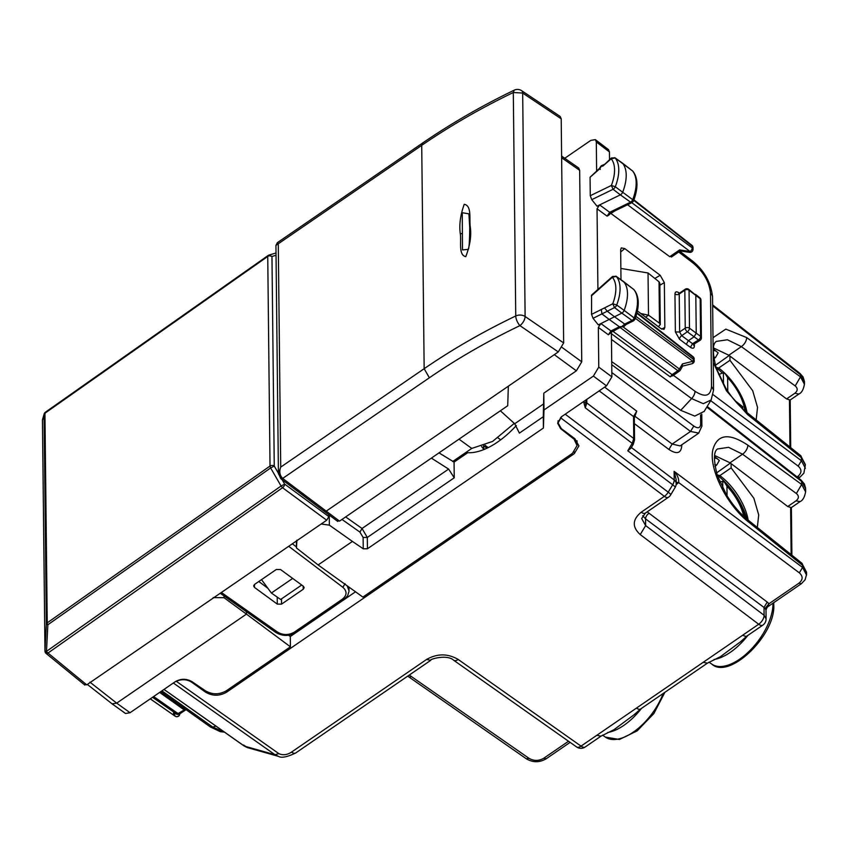 <?xml version="1.0" encoding="UTF-8"?>
<svg xmlns="http://www.w3.org/2000/svg" width="849" height="849" viewBox="0 0 849 849"><rect width="100%" height="100%" fill="white"/><g stroke="black" fill="none" stroke-linecap="round" stroke-linejoin="round"><path stroke-width="1.27" d="M561.783 416.477L558.069 422.908L561.327 428.628L574.858 438.689L578.922 445.852L574.285 453.663L226.609 692.168C219.456 696.222 212.409 696.201 205.469 692.105L191.694 682.214C186.918 679.253 181.782 678.945 176.274 681.28L174.767 681.98M800.119 501.568L791.321 507.606L787.745 506.524L730.002 462.79L714.593 455.467M713.425 347.899L728.824 355.222L786.577 398.945L790.143 400.028L798.888 394.042L794.876 393.246L786.577 398.945M640.889 313.568L648.498 315.159L648.031 272.975L659.026 281.794L659.482 323.182L648.498 315.159L645.633 317.133M659.482 323.182L660.278 324.573L658.346 326.706M659.822 283.279L659.026 281.794M648.031 272.975L620.863 268.443M715.378 367.108L718.679 368.042L729.97 360.294L729.917 356.049M715.367 365.346L729.195 355.508M756.151 419.905L757.531 407.361L752.692 390.699L729.97 360.294M718.679 368.042A41.314 19.877 -124.5 0 1 733.504 383.164M738.471 390.636A41.314 19.877 -124.5 0 1 747.003 412.572M716.068 367.628A45.814 22.042 -124.5 0 1 722.106 372.807M716.556 474.687L719.846 475.61L731.138 467.863L731.095 463.628M716.535 472.935L730.373 463.076M757.329 527.473L758.709 514.929L753.87 498.267L731.138 467.863M719.846 475.61A41.314 19.877 -124.5 0 1 748.181 520.14M717.235 475.196A45.814 22.042 -124.5 0 1 746.887 519.089M634.373 423.63L668.916 449.471L672.132 444.069L680.145 445.916M634.288 714.593L613.965 729.705L600.965 736.179L596.815 735.298L581.034 746.122L458.173 659.45C447.763 653.401 437.235 653.401 426.591 659.45L291.536 752.097A7.514 3.619 55.5 0 0 295.685 752.989A7.514 3.619 55.5 0 0 295.685 752.978C287.142 757.064 281.422 758.189 278.504 756.374L275.012 754.74L244.332 746.091L243.674 745.029L247.409 747.608L244.077 745.963L163.963 689.452M636.739 411.16L633.524 416.562A3.003 2.144 -0.6 0 1 634.32 417.995L636.739 411.16L604.637 387.133M632.696 444.42L632.208 443.348L627.782 450.777L630.966 448.166L633.205 444.43L634.553 439.962L633.757 438.53L586.818 402.988L586.776 399.38M596.815 735.298L703.237 662.284L707.376 663.175L720.366 656.712L740.572 641.717L747.046 635.965L762.827 625.14A7.514 3.619 -124.5 0 1 758.677 624.248L742.896 635.084A7.514 3.619 55.5 0 0 747.046 635.965M634.192 714.72L634.999 713.86M636.485 708.087A7.514 3.619 55.5 0 0 640.624 708.968L707.429 663.133M640.624 708.968L634.171 714.709M585.173 747.014A7.514 7.514 0 0 1 576.598 746.95A7.514 3.821 -54.8 0 0 581.034 746.122A7.514 3.619 55.5 0 0 585.173 747.014L601.018 736.147M805.637 491.911L801.658 484.45L796.383 493.513L742.535 454.194L728.601 447.327L717.67 448.951M806.55 574.55L806.529 572.523L802.549 565.285A7.514 3.714 128.7 0 0 801.721 563.089L747.789 519.832M804.459 384.31L800.49 376.871L795.205 385.934L741.368 346.615L727.423 339.759L716.503 341.383M713.266 362.353L726.489 390.88L747.481 414.492L746.664 412.296L800.554 455.51A7.514 3.714 128.7 0 1 801.371 457.707L805.351 464.987M647.182 511.851L767.231 602.068L764.015 607.459L765.098 608.5L768.971 603.745L765.989 609.826L766.085 618.857L764.1 615.281L645.643 525.595L641.664 518.537L645.367 513.093L668.503 497.217A7.514 7.514 0 0 0 670.699 494.871A7.514 1.22 -149.2 0 0 668.227 492.187A7.514 3.948 127.1 0 1 664.353 496.336L641.218 512.212A7.514 3.619 55.5 0 0 645.357 513.093M767.496 606.961L801.339 583.741L798.888 583.221C803.027 579.803 803.175 576.344 799.344 572.852L678.68 482.572L676.122 484.641M765.098 608.5L765.989 609.826M631.369 447.497L674.212 479.94L674.117 471.344L676.154 479.611L676.197 483.516A7.514 5.349 -0.6 0 0 674.212 479.94A7.514 3.948 127.1 0 1 672.663 484.768A7.514 1.22 30.8 0 1 675.135 487.453A7.514 7.514 0 0 0 676.197 483.516M799.344 572.852L802.57 567.461L674.117 471.344C677.481 475.037 679.009 478.783 678.68 482.572L676.186 482.274M599.192 390.869L633.524 416.562L633.757 438.53L632.208 443.348L585.269 407.807L586.118 399.837M585.269 407.807L583.985 403.084L586.054 401.864A3.003 2.144 179.4 0 0 586.818 402.988L585.269 407.807M303.263 589.227L281.55 604.127L277.294 604.106L254.467 587.412L253.639 585.916L254.562 584.409L276.286 569.509L280.531 569.541L303.358 586.224L304.186 587.614L303.263 589.227L303.114 586.043M258.807 581.501L267.923 588.325M347.167 585.799L349.013 590.808L348.939 587.073M328.839 515.067L328.86 516.616L326.706 520.214L86.736 684.846L84.539 684.23M45.273 412.306A3.003 3.003 0 0 0 44.19 413.866L44.074 414.588A3.003 2.144 -0.6 0 1 44.944 413.219L47.236 622.858A3.003 2.144 179.4 0 0 46.366 624.227L47.862 624.758L46.483 651.353L44.976 650.96L42.461 420.181L45.538 412.168A3.003 1.486 54.2 0 0 45.315 412.274A3.003 1.486 54.2 0 0 44.944 413.219L267.743 256.44A3.003 2.144 -0.6 0 1 271.967 256.472L276.042 255.252M84.868 685.111L46.069 653.412A3.003 1.581 -50.7 0 0 47.979 653.178A3.003 2.091 -174.7 0 1 44.976 650.96A3.003 2.144 -0.6 0 0 44.965 651.119L42.45 420.34A3.003 2.144 -0.6 0 1 42.461 420.181A3.003 2.112 5.4 0 1 42.461 420.022L42.588 419.321A3.003 3.003 0 0 0 42.471 419.884A3.003 2.112 -174.6 0 1 42.492 419.767M278.419 473.275L274.259 466.069A3.003 2.144 -0.6 0 0 270.024 466.037L267.743 256.44L268.316 255.411L271.967 256.472L274.259 466.069L270.64 467.948L270.024 466.037L47.236 622.858A3.003 1.486 -125.8 0 0 47.862 624.758L270.64 467.948L281.061 486.01L46.483 651.353A3.003 1.486 54.1 0 0 47.99 653.04A3.003 2.091 -174.7 0 1 44.986 650.812L46.366 624.227L44.074 414.588M593.048 318.311L601.909 313.897L601.315 309.503L591.562 314.374L593.048 318.311L598.301 324.87L609.179 319.436L601.92 313.897L607.258 311.233L614.527 316.773L609.179 319.436L619.367 326.738L621.85 326.589L624.705 324.074M620.587 327.289L612.638 331.269L608.372 334.782L610.951 330.951L619.377 326.748L623.537 326.897L626.191 324.456L633.672 320.763L632.017 320.434L621.818 313.122L614.527 316.773L624.715 324.085L632.017 320.434A2.749 1.401 -53.5 0 0 634.15 317.94L624.153 310.394A45.061 23.04 -53.5 0 0 623.697 281.688A3.003 1.539 -53.5 0 0 623.58 281.571A3.003 1.539 -53.5 0 0 623.548 281.55A3.003 1.539 -53.5 0 0 623.378 281.454M626.074 323.777L624.715 324.085M226.386 690.746C219.403 694.737 212.441 694.779 205.511 690.863L191.927 681.62C186.387 678.489 180.826 678.521 175.234 681.715L130.046 712.725L116.695 703.131L246.454 614.114L290.422 646.811L226.386 690.746M125.546 713.5L130.046 712.725M288.564 635.232L290.305 636.527L290.422 646.811M246.433 611.726L246.454 614.114L223.987 597.685L213.184 597.611M290.305 636.527L355.519 591.795M500.358 410.789L514.706 423.747L519.397 433.107L543.286 416.721L543.413 428.034L367.426 548.772L363.245 548.794L352.42 541.418L318.12 564.946L362.894 597.091L572.438 453.334L577.076 445.534L573.255 437.511M112.132 703.863L116.695 703.131L89.941 682.161M224.497 732.156L220.284 731.668L210.244 726.882A7.514 3.884 -54.5 0 0 212.781 727.084L215.943 726.128M159.644 692.413L183.798 709.605L185.644 709.34L160.79 691.627L210.244 726.882M224.306 732.029L212.781 727.084L161.936 690.842M483.421 445.895L484.068 449.482M483.452 449.004L481.606 446.542M500.708 439.824L498.045 437.893M223.966 595.881L223.987 597.685M292.672 578.413L271.383 593.026L280.637 599.468L301.703 585.014M296.386 541.015L296.46 547.966L318.12 564.946M573.277 438.572L560.648 428.671L557.602 423.11L561.316 416.859L606.504 385.849L611.874 376.86L598.768 367.108L593.387 376.096L543.986 409.993L543.413 428.034M611.874 376.86L611.386 332.192M363.245 548.794L363.128 537.459L367.299 537.449L362.035 528.481L448.622 469.083L454.247 477.807L454.066 462.089L467.735 452.719A67.994 34.767 -53.5 0 0 516.341 425.551M271.383 593.026L261.513 579.644M296.895 540.176L296.46 547.966M578.647 167.964L579.655 170.309L581.745 361.823L576.375 370.811L554.301 354.67M598.768 367.108L598.333 327.417L600.89 323.586L610.951 330.951L613.296 330.441M608.797 215.147L607.077 216.134L609.678 212.292L611.376 212.6L608.797 215.147M597.919 289.445L597.038 208.769L599.617 204.917L597.006 206.19L591.753 199.653L590.267 195.716L590.066 177.25L599.245 168.601L601.251 165.757L604.541 164.366M610.505 213.173L669.755 256.685L671.761 256.101M637.429 310.957L660.777 328.521L664.003 329.348L664.841 327.417L664.353 282.6L659.843 285.264M620.99 279.735L620.661 249.691L621.298 247.897L624.737 248.587L660.193 275.278L664.353 282.6M596.624 170.882L596.306 141.932L595.361 139.639L590.819 140.382L564.744 158.275M609.508 159.633L609.423 151.918L608.478 149.626M611.354 331.651L613.169 331.492L672.1 374.621L670.254 376.882L611.407 333.71M694.991 391.262C705.148 397.788 710.666 396.186 711.536 386.454L713.574 390.062L711.133 399.943L703.322 403.678L691.606 398.595A7.514 3.948 -53.6 0 0 694.991 391.262L673.055 375.067L670.254 376.882M611.704 361.621L680.707 410.332L694.779 416.095L704.171 411.394M680.314 250.911L671.389 257.035M680.452 250.126L679.614 249.924L669.755 256.685M693.559 344.694A3.003 2.144 179.4 0 1 693.559 344.652L694.185 343.983L692.54 343.686L698.483 340.003L694.089 336.788L688.38 340.704L686.257 344.312L679.529 339.25L675.369 331.938L674.955 293.966C675.178 291.589 676.526 291.218 679.02 292.852L679.455 293.181M679.529 339.25A3.003 1.549 127 0 1 681.694 335.663L692.54 343.686L690.449 347.326C692.869 348.833 694.174 348.419 694.376 346.095L694.355 343.877M591.753 199.653L613.084 189.306L611.365 185.475L615.292 186.759A2.823 1.443 126.5 0 1 613.084 189.306L620.364 194.856L599.617 204.917L609.678 212.292L630.552 202.158L620.364 194.856A3.003 1.539 126.5 0 0 622.72 192.129A45.061 23.04 126.5 0 0 622.55 163.22A3.003 1.539 126.5 0 0 622.423 163.093A3.003 1.539 126.5 0 0 622.391 163.072A3.003 1.539 126.5 0 0 622.211 162.976M714.709 464.509L716.683 465.093L714.975 466.26M150.284 698.833L175.361 716.301A3.003 2.865 -31.4 0 0 179.786 713.829M174.385 713.521L176.518 713.998A3.003 2.536 105.8 0 0 177.165 714.306A3.003 3.003 0 0 0 179.68 713.892L186.281 709.531M713.531 356.941L715.505 357.525L713.807 358.692M633.662 320.773L634.999 319.298C639.647 306.171 639.318 296.301 634.012 289.689L633.683 289.392A2.749 1.401 -53.5 0 0 633.577 289.286A2.749 1.401 -53.5 0 0 633.45 289.212M611.376 212.6L632.218 202.487L630.552 202.158A2.749 1.401 126.5 0 0 632.707 199.674L615.292 186.759A44.88 22.944 126.5 0 0 615.132 157.956L632.537 170.925A44.806 22.912 126.5 0 1 632.707 199.674L632.866 201.372M682.766 366.068L691.977 363.733A3.003 1.496 -104.2 0 0 692.848 361.292L682.426 363.934L679.391 369.007L623.272 327.024M682.596 366.11L680.367 370.079L679.391 369.007A3.003 1.602 -53.2 0 1 677.852 370.673L619.706 327.173M682.235 366.089L682.426 363.934M679.614 249.924L690.078 251.506L689.568 252.344A3.003 3.003 0 0 0 693.028 249.298M174.915 715.994A3.003 1.549 -55.1 0 0 175.106 716.185A3.003 3.003 0 0 0 179.829 713.797L179.701 714.317M601.315 309.503L604.53 307.9L607.247 311.222L614.549 307.582A2.823 1.443 -53.5 0 0 616.735 305.024L612.787 303.772L614.549 307.582L621.818 313.122A3.003 1.539 -53.5 0 0 624.153 310.394L616.735 305.024A44.88 22.944 -53.5 0 0 616.278 276.424A2.823 1.443 -53.5 0 0 616.141 276.307A2.823 1.443 -53.5 0 0 615.812 276.169M694.227 359.095L694.227 359.063A3.003 3.003 0 0 0 693.071 356.718A3.003 1.528 128.1 0 1 693.431 357.62L694.249 360.783A3.003 2.144 179.4 0 0 693.453 359.35L636.007 316.38M691.861 245.276A3.003 3.003 0 0 1 693.007 247.6L692.211 246.168A3.003 1.528 -51.9 0 0 691.861 245.276L633.98 199.886M693.007 247.6L693.028 249.341A3.003 2.144 179.4 0 0 692.232 247.908A3.003 1.602 126.8 0 1 690.078 251.506L627.57 204.736M674.955 293.966A3.003 2.144 179.4 0 0 679.221 294.03L679.635 332.001L681.694 335.663L687.34 331.8A3.003 1.443 -124.5 0 1 685.239 328.149A3.003 2.144 -0.6 0 1 689.484 328.202A3.003 1.539 126.5 0 1 687.34 331.8L694.089 336.788L696.233 333.19L695.819 295.219L688.688 289.307A3.003 1.539 126.5 0 1 689.07 290.231L689.484 328.202L700.595 336.374A3.003 2.144 179.4 0 1 701.391 337.785L700.987 300.153L700.181 298.721L700.595 336.374A3.003 1.634 -53.9 0 1 698.483 340.003A3.003 1.358 58.2 0 0 699.969 340.396A3.003 3.003 0 0 0 701.391 337.775M632.282 170.723A2.749 1.401 126.5 0 1 632.42 170.808A2.749 1.401 126.5 0 1 632.537 170.925L632.887 171.254C638.087 177.982 638.31 187.894 633.556 201.022L632.208 202.487M634.299 319.659L634.15 317.94A44.806 22.912 -53.5 0 0 633.683 289.392L616.278 276.424L612.362 277.262L612.532 276.477M439.018 452.878L454.066 462.089M448.622 469.083L431.377 458.11M543.286 416.721L543.806 393.161L543.986 409.993M543.806 393.161L576.375 370.811M352.42 541.418L329.359 525.138L329.253 515.364M321.187 524.003L329.359 525.138M715.505 357.525L718.158 352.887L713.298 348.907M713.192 350.393L716.047 350.998M716.683 465.093L719.336 460.466L714.465 456.475M714.359 457.972L717.225 458.577M591.562 314.374L591.583 295.07L612.511 276.487L616.141 276.296L623.548 281.55M614.634 157.681A2.823 1.443 126.5 0 1 614.984 157.818A2.823 1.443 126.5 0 1 615.132 157.956L611.206 158.784L611.397 157.988M590.267 195.716L611.365 185.475A41.877 21.416 -53.5 0 0 611.206 158.784L602.981 165.98L601.156 166.478L599.787 168.76L600.328 169.407M602.981 165.98L611.376 157.999L614.984 157.818L622.391 163.072M363.128 537.459L359.923 532.111L362.035 528.481L345.66 516.924M459.001 439.166L471.757 448.431L452.697 461.516M471.757 448.431L492.558 441.448L514.303 423.375M521.657 90.694A7.514 7.514 0 0 0 514.218 90.164L513.305 92.509L522.676 93.05A7.514 3.725 123.8 0 0 521.657 90.694L560.17 116.451L561.21 118.818L563.651 342.943L525.117 316.507L522.676 93.05L561.21 118.818M337.329 520.511L339.526 521.127L507.713 405.748L508.339 386.199L558.281 351.932L563.651 342.943M508.339 386.199L325.91 511.353L323.713 510.737M337.732 521.445L280.839 478.709M558.281 351.932L519.928 325.634A7.514 2.908 64.4 0 1 515.746 315.977L513.305 92.509C480.651 108.269 450.119 125.885 421.72 145.359L422.717 142.972M278.451 473.901L280.722 467.109C279.024 471.482 279.671 475.249 282.664 478.422L429.361 377.784C457.441 358.522 487.634 341.139 519.928 325.634A7.514 3.629 -55.6 0 0 525.117 316.507A7.514 5.349 -0.6 0 0 515.746 315.977C483.092 331.651 452.559 349.226 424.16 368.699L280.722 467.109L278.281 243.769L277.315 242.708L422.653 143.003C451.074 123.53 481.595 105.913 514.218 90.174M339.526 521.127L282.664 478.422L280.467 477.796M429.361 377.784L424.16 368.699L421.72 145.359L275.936 245.382L278.419 473.328L280.775 478.666M277.326 242.718L275.936 245.435M470.293 226.948C471.524 235.82 470.017 245.722 465.751 256.653C458.184 254.965 461.516 241.307 460.285 233.687C459.044 224.921 460.36 215.115 464.233 204.291C472.055 205.702 469.104 219.275 470.293 226.948L469.805 228.137L470.293 226.948M468.393 249.351L462.482 249.924L462.27 212.717L468.913 213.842L469.73 227.808C469.624 240.108 469.179 247.292 468.393 249.351M727.052 495.848L726.946 486.169L724.558 482.296L722.711 481.245L719.591 482.147M741.081 407.34L742.779 406.724L742.801 408.974M727.763 391.198L727.614 377.625L725.226 373.751L723.38 372.7L718.689 374.536M226.609 692.168L226.598 690.598M205.469 692.105L205.458 690.831M574.285 453.663L574.264 451.827M664.873 692.338L653.879 713.521L637.153 730.883L619.409 739.479L605.348 737.091A46.621 23.836 -53.5 0 0 663.133 693.537M772.887 603.257L772.983 603.331A3.003 2.144 -0.6 0 1 773.779 604.764C775.784 635.19 729.089 680.198 711.759 664.077A46.621 23.836 -53.5 0 0 749.656 650.822A46.621 23.836 -53.5 0 0 772.983 603.331L772.983 603.193M714.147 659.471A46.854 23.963 -53.5 0 0 747.884 635.381M607.735 732.475A46.854 23.963 -53.5 0 0 641.473 708.395M668.916 449.471C676.823 454.618 681.11 453.377 681.779 445.736L681.206 445.184M634.755 416.106L672.132 444.069L690.545 431.441L698.78 433.117M244.332 746.091L164.006 689.42M191.694 682.214L191.683 681.45M529.012 758.316L526.348 758.804C532.949 762.678 539.571 762.667 546.215 758.762L543.753 758.253C538.786 761.075 533.872 761.097 529.012 758.316L409.26 675.072M526.348 758.804L408.687 676.823A4.51 2.324 -55.1 0 0 411.362 676.335M805.616 488.684L801.626 481.447L801.658 484.45L747.82 445.131C729.004 432.672 717.363 434.147 712.895 449.556C708.459 468.16 726.723 505.187 748.659 522.071L802.549 565.285L802.57 567.461L806.539 575.049M804.428 381.403L803.08 376.956L799.928 373.348L800.458 374.696L712.651 305.852M804.449 381.933L800.458 374.696L800.49 376.871L746.642 337.552L725.821 329.125L713.001 337.711M291.536 752.097C287.111 754.984 282.866 755.483 278.812 753.615L275.012 754.74L173.345 683.021M627.782 450.777L672.663 484.768L668.227 492.187L565.211 414.185M560.499 417.687L664.353 496.336A7.514 3.619 55.5 0 0 668.503 497.217M278.812 753.615L176.274 681.28M703.237 662.284L742.896 635.084M648.795 513.443A4.51 2.398 -53.2 0 0 645.569 518.845L764.015 607.459L764.1 615.281A7.514 3.948 -52.9 0 1 758.677 624.248L640.231 534.562C632.006 527.006 632.335 519.556 641.218 512.212M640.231 534.562L645.643 525.595L645.569 518.845L642.682 515.651M453.674 660.235A7.514 3.821 -54.8 0 0 453.737 660.289A7.514 3.821 -54.8 0 0 458.173 659.45M426.591 659.45L430.73 660.342M295.685 752.989L430.783 660.299M790.631 507.713L791.141 554.599M747.82 445.131A7.514 4.086 -53.9 0 1 742.535 454.194L730.002 462.79M787.745 506.524L796.054 500.825C799.005 498.384 799.121 495.943 796.383 493.513M805.637 491.475C804.735 497.005 802.867 500.379 800.055 501.61L796.054 500.825M748.659 522.071L747.842 519.875C740.01 513.539 732.963 505.335 726.691 495.254L717.384 475.652C713.372 459.925 713.51 450.989 717.808 448.845L717.808 448.856M789.453 400.134L789.973 447.02M746.642 337.552A7.514 4.086 -53.9 0 1 741.368 346.615L728.824 355.222M795.205 385.934C797.943 388.375 797.837 390.805 794.876 393.246M798.941 394L798.888 394.042C801.7 392.811 803.557 389.426 804.459 383.897M716.63 341.277L716.641 341.277C712.343 343.421 712.205 352.356 716.216 368.073L725.513 387.675C731.785 397.746 738.832 405.96 746.664 412.296L746.611 412.253M747.481 414.492L801.371 457.707L801.403 460.71L713.149 394.689M797.062 476.926L797.72 476.48C801.859 473.052 802.018 469.603 798.177 466.112L710.698 400.664M681.779 445.736L681.768 444.802M805.595 488.196L804.396 483.972L801.095 480.099A4.51 2.282 -51.9 0 1 801.626 481.447L706.793 407.085M805.372 468.277L801.403 460.71L798.177 466.112M797.72 476.48A4.51 2.165 55.5 0 0 800.183 476.989L803.886 473.126L805.351 464.944M767.231 602.068L768.971 603.745L798.888 583.221M676.197 483.707A4.51 2.165 -124.5 0 1 676.876 484.121M568.522 741.262L543.753 758.253M611.832 372.552L690.545 431.441L693.771 426.049L611.747 364.677M583.985 403.084L583.9 401.365M700.595 414.906L700.69 424.033C700.34 428.151 698.027 428.819 693.771 426.049M700.69 424.033A4.51 3.205 -0.6 0 1 701.89 426.177L701.762 414.153M254.467 587.412L254.541 584.43M277.294 604.106L277.23 597.091M281.55 604.127L281.497 598.874M221.377 592.475L277.559 632.102L275.384 631.486M288.702 546.289L342.869 587.296C347.252 591.318 347.071 595.298 342.338 599.214L294.401 632.102C288.724 635.328 283.11 635.328 277.559 632.102M292.321 543.795L296.45 546.926M294.401 632.102A3.003 1.443 55.5 0 0 296.057 632.452L343.994 599.564L347.612 595.807L348.992 591.403M342.869 587.296L345.034 583.709M342.338 599.214L344.376 598.63M86.736 684.846L47.99 653.04L282.537 487.719L281.061 486.01L284.68 484.121L282.123 479.696M42.471 419.958A3.003 2.112 5.4 0 0 42.461 420.022A3.003 2.112 -174.6 0 1 42.471 419.884L42.461 420.022A3.003 3.003 0 0 0 42.45 420.34A3.003 2.144 -0.6 0 0 42.461 420.499M276.021 252.97L268.953 255.103L267.743 256.44M326.706 520.214L282.537 487.719A3.003 1.507 -53.7 0 0 284.68 484.121L328.86 516.616M486.912 448.24L483.686 445.789M606.504 385.849L593.387 376.096M560.648 428.671L560.637 428.076M153.627 696.541L178.046 713.553L185.814 709.011M581.745 361.823L562.229 347.549M608.372 334.782L598.333 327.417M607.077 216.134L597.038 208.769M711.536 386.454L710.517 293.446A7.514 5.349 -0.6 0 1 712.555 297.054L713.574 390.062M678.701 252.015L693.591 263.445C703.779 272.232 709.414 282.229 710.517 293.446M686.257 344.312L690.449 347.326M609.423 151.918L596.306 141.932M579.655 170.309L561.635 157.755M680.707 410.332L691.606 398.595L611.471 339.42M152.533 697.294L176.518 713.998A3.003 1.549 124.9 0 0 178.046 713.553A3.003 1.443 55.5 0 0 179.68 713.892M616.544 329.316L613.169 331.492M672.673 375.895L679.487 371.013A3.003 1.443 55.5 0 1 677.852 370.673L672.1 374.621L674.117 374.016M693.591 263.445L692.688 261.174C704.415 270.746 711.038 282.706 712.555 297.054M610.909 213.428L614.963 210.86M695.48 294.327L699.863 297.84A3.003 1.486 128.7 0 1 700.181 298.721L689.07 290.231A3.003 2.144 179.4 0 0 684.825 290.188L685.239 328.149L679.635 332.001L675.369 331.938M688.688 289.307A3.003 3.003 0 0 0 685.196 289.244A3.003 1.443 -124.5 0 0 684.825 290.188L679.221 294.03L679.593 293.096L678.68 293.351L679.412 293.775M693.569 344.736A3.003 2.144 179.4 0 0 694.376 346.095M664.841 327.417L661.753 329.147M620.683 251.973L624.737 248.587M660.193 275.278L654.844 278.44M150.252 698.865L175.106 716.185A3.003 1.549 -55.1 0 0 175.361 716.301L173.419 713.128M636.888 313.292L693.431 357.62L693.453 359.35A3.003 1.602 126.8 0 1 692.848 361.292L635.36 318.279M631.794 202.688L692.232 247.908L692.211 246.168L633.8 200.375M514.706 423.747L543.466 404.018M591.36 295.908L612.362 277.262A41.877 21.416 -53.5 0 1 612.787 303.772L604.53 307.9M599.787 168.76L590.066 177.25M367.426 548.772L367.299 537.449L454.247 477.807M359.923 532.111L341.988 519.439M459.224 458.556L458.152 457.77M462.397 456.38L461.357 455.573M462.015 233.581L460.285 233.687M722.786 488.334L722.711 481.245M743.745 516.341A36.051 17.351 55.5 0 0 741.4 508.753A36.051 17.351 55.5 0 0 726.946 486.169M742.779 406.724L734.735 400.495M723.507 384.257L723.38 372.7M744.976 410.895A36.051 17.351 55.5 0 0 742.068 400.208A36.051 17.351 55.5 0 0 727.614 377.625M659.822 283.258L660.278 324.583M773.779 604.764L773.757 602.663M711.759 664.077L709.011 662.135M605.348 737.091L602.599 735.138M634.553 439.962L634.32 417.995M558.048 420.754L558.069 422.898M806.55 574.518L805.107 579.782L801.339 583.741M278.504 756.374L247.409 747.608M675.135 487.453L670.699 494.871M762.827 625.14A7.514 7.514 0 0 0 766.085 618.847M576.598 746.95L453.737 660.289M430.73 660.331C428.745 659.45 447.052 653.9 453.737 660.278M806.508 572.141L801.796 563.142M791.374 507.575L791.894 555.204M804.47 383.939L804.449 381.912M805.34 464.53L800.618 455.563M790.196 399.996L790.716 447.625M805.648 491.518L805.616 488.653M801.095 480.088L707.175 406.459M798.559 478.104L800.183 476.989M408.687 676.823L407.658 676.165M570.104 742.376L546.215 758.762M799.928 373.348L712.64 304.908M698.663 433.202L680.187 445.884M701.89 426.177L698.642 433.223M296.057 632.452C289.254 636.4 282.494 636.389 275.787 632.431L220.241 593.249M44.19 413.866L42.588 419.321M44.965 651.119A3.003 3.003 0 0 0 46.069 653.412M45.315 412.274L268.114 255.507A3.003 3.003 0 0 1 268.953 255.103M577.076 445.545L577.023 440.78M125.567 713.51L112.206 703.927M488.175 447.625L485.044 445.247M87.341 684.432L112.089 703.842M608.5 149.636L595.382 139.65M578.615 167.943L561.614 156.099M692.688 261.174L679.784 251.272M711.165 399.9L704.076 411.553M174.257 713.489L177.165 714.306M634.001 289.689L623.58 281.571M637.026 312.761L693.071 356.718M680.24 250.933L689.568 252.344M685.196 289.244L679.582 293.096M694.142 344.004L699.969 340.396M691.988 363.722A3.003 3.003 0 0 0 694.249 360.783M679.487 371.013A3.003 3.003 0 0 0 680.367 370.079M700.987 300.185A3.003 3.003 0 0 0 699.863 297.84M632.42 170.808L622.423 163.093M463.055 455.924L462.005 455.128M745.539 517.954L742.971 509.729C738.779 499.361 732.645 490.213 724.558 482.296M746.812 412.412L743.639 401.184C739.447 390.816 733.313 381.668 725.226 373.74"/></g></svg>
